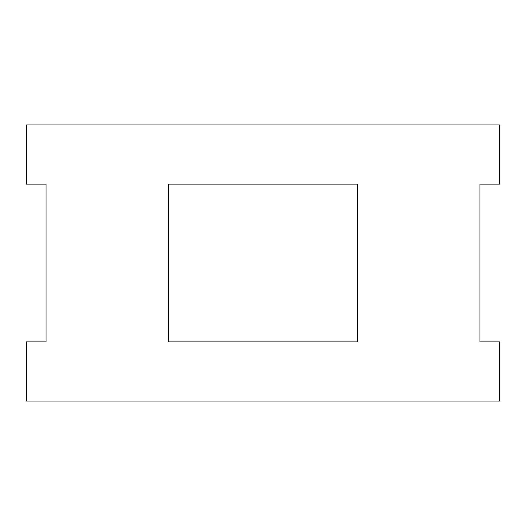 <?xml version="1.0" encoding="UTF-8"?>
<svg xmlns="http://www.w3.org/2000/svg" width="526" height="526" viewBox="0 0 526 526"><rect width="100%" height="100%" fill="white"/><g stroke="black" fill="none" stroke-linecap="round" stroke-linejoin="round"><path stroke-width="0.79" d="M499.7 401.075L499.7 341.9L479.975 341.9L479.975 184.1L499.7 184.1L499.7 124.925L26.3 124.925L26.3 184.1L46.025 184.1L46.025 341.9L26.3 341.9L26.3 401.075L499.7 401.075M357.595 341.9L168.405 341.9L168.405 184.1L357.595 184.1L357.595 341.9"/></g></svg>
